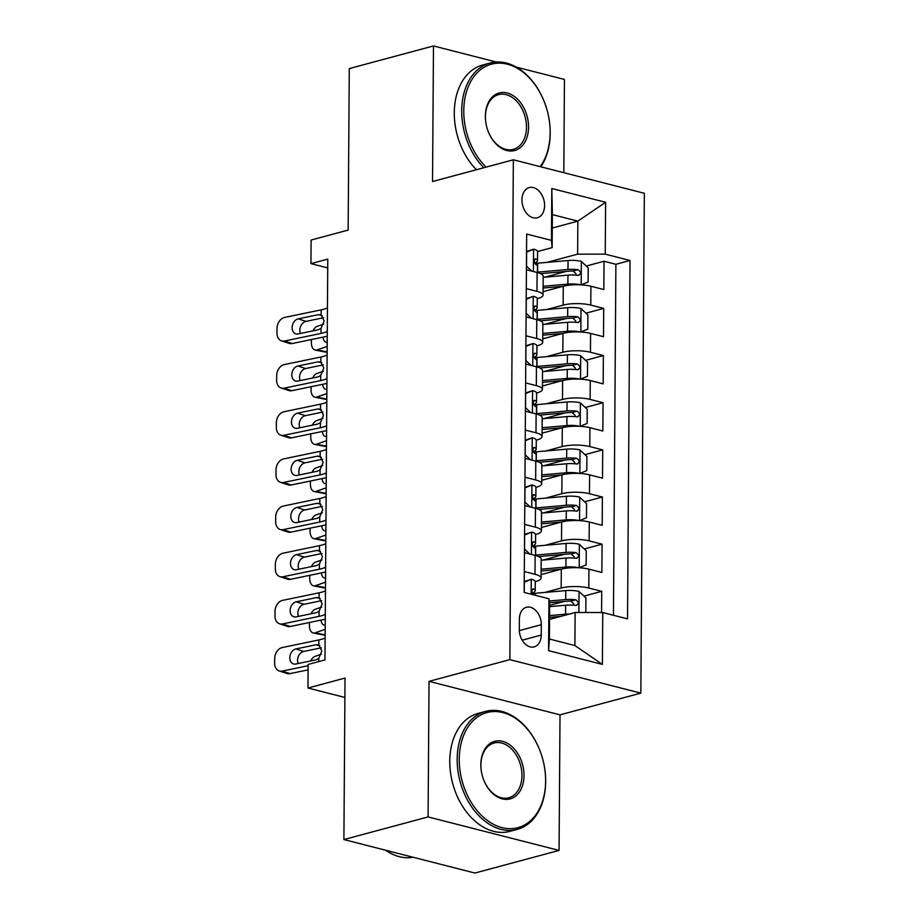 <?xml version="1.0" encoding="UTF-8"?>
<svg xmlns="http://www.w3.org/2000/svg" width="919" height="919" viewBox="0 0 919 919"><rect width="100%" height="100%" fill="white"/><g stroke="black" fill="none" stroke-linecap="round" stroke-linejoin="round"><path stroke-width="1.38" d="M521.946 199.779A15.634 10.948 75 0 0 537.328 217.78A15.634 10.948 75 0 0 544.599 205.569A15.634 10.948 75 0 0 529.206 187.579A15.634 10.948 75 0 0 521.946 199.779M563.807 172.692L564.45 79.436L516.34 67.133M640.842 693.121L644.334 193.277L513.353 159.791L509.861 659.635L640.842 693.121L560.016 714.844L429.035 681.358L428.093 816.934L559.074 850.42L560.016 714.844M559.074 850.42L474.882 873.05L343.901 839.564L345.027 678.061L307.98 688.021L344.889 697.452M496.363 62.032L433.481 45.95L349.277 68.58L348.152 230.083L311.104 240.043L310.944 263.627L327.727 267.911M428.093 816.934L343.901 839.564M601.577 612.525L601.727 591.342L583.967 596.109M563.956 601.497L549.573 605.357M541.096 574.605L561.302 569.171A19.54 5.123 0.4 0 1 588.941 569.171L601.865 572.48L602.06 544.186L584.3 548.953M564.289 554.341L542.842 560.096M541.429 527.449L561.635 522.015A19.54 5.123 -179.6 0 1 589.263 522.015L602.186 525.323L602.382 497.03L584.622 501.797M564.611 507.185L543.175 512.94M541.75 480.292L561.968 474.87A19.54 5.123 -179.6 0 1 589.596 474.859L602.519 478.167L602.715 449.873L584.955 454.652M564.944 460.028L543.497 465.795M542.084 433.148L562.29 427.714A19.54 5.123 -179.6 0 1 589.929 427.714L602.841 431.011L603.048 402.717L585.288 407.496M565.277 412.872L543.83 418.639M542.417 385.991L562.623 380.558A19.54 5.123 -179.6 0 1 590.251 380.558L603.174 383.855L603.369 355.561L585.61 360.34M565.599 365.716L544.163 371.483M542.738 338.835L562.956 333.402A19.54 5.123 -179.6 0 1 590.584 333.402L603.507 336.699L603.703 308.405L585.943 313.184M565.932 318.56L544.485 324.327M526.288 288.612L536.972 291.346A19.54 5.123 0.4 0 1 543.049 295.102A19.54 5.123 0.4 0 1 537.661 298.595L537.247 298.698M525.955 335.768L536.65 338.502A19.54 5.123 0.4 0 1 542.715 342.259A19.54 5.123 0.4 0 1 537.328 345.751L536.926 345.854M525.634 382.924L536.317 385.658A19.54 5.123 0.4 0 1 542.394 389.415A19.54 5.123 0.4 0 1 537.006 392.895L536.593 393.01M525.3 430.081L535.984 432.815A19.54 5.123 0.4 0 1 542.061 436.571A19.54 5.123 0.4 0 1 536.673 440.052L536.259 440.167M524.967 477.237L535.662 479.971A19.54 5.123 0.4 0 1 541.728 483.727A19.54 5.123 0.4 0 1 536.351 487.208L535.938 487.323M524.646 524.393L535.329 527.127A19.54 5.123 0.4 0 1 541.406 530.883A19.54 5.123 0.4 0 1 536.018 534.364L535.605 534.479M307.98 688.021L308.141 664.437L324.981 659.911L327.784 259.101L310.944 263.627M541.245 635.063L541.314 624.69A15.152 10.614 75 0 0 526.415 607.264A15.152 10.614 75 0 0 519.373 619.084L519.292 629.458A15.152 10.614 75 0 0 534.203 646.884A15.152 10.614 75 0 0 541.245 635.063L522.187 640.187M552.135 247.636L551.446 240.387L526.667 234.058L524.163 592.433L548.942 598.774L549.631 606.012L549.401 639.015L574.892 645.54L575.122 612.525L602.749 612.525L627.528 618.866L630.032 260.479L605.253 254.149L577.626 254.149L577.856 221.146L552.365 214.621L552.135 247.636L537.581 251.542M551.446 240.387L551.814 188.521L605.621 202.283L605.253 254.149M602.749 612.525L602.393 664.403L548.586 650.641L548.942 598.774M546.736 309.519L563.152 305.108A19.54 5.123 0.4 0 1 590.779 305.108L603.703 308.405M543.072 291.679L563.278 286.246L563.152 305.108M546.403 356.675L562.819 352.264A19.54 5.123 0.4 0 1 590.457 352.264L603.369 355.561M546.07 403.832L562.497 399.42A19.54 5.123 0.4 0 1 590.124 399.42L603.048 402.717M545.748 450.988L562.164 446.577A19.54 5.123 0.4 0 1 589.791 446.577L602.715 449.873M545.415 498.144L561.831 493.721A19.54 5.123 0.4 0 1 589.47 493.721L602.382 497.03M545.082 545.3L561.509 540.877A19.54 5.123 0.4 0 1 589.136 540.877L602.06 544.186M524.312 571.549L534.996 574.283A19.54 5.123 0.4 0 1 541.073 578.04A19.54 5.123 0.4 0 1 535.685 581.52L535.272 581.635M544.76 592.445L561.176 588.034A19.54 5.123 0.4 0 1 588.803 588.034L601.727 591.342M613.444 615.259L615.891 264.281L604.036 261.249L586.276 266.028M563.278 286.246A19.54 5.123 -179.6 0 1 590.917 286.246L603.829 289.542L604.036 261.249M524.439 552.687L535.134 555.421A19.54 5.123 0.4 0 1 541.199 559.177L541.073 578.04M541.406 530.883L541.532 512.021A19.54 5.123 -179.6 0 0 535.455 508.264L524.772 505.53M541.728 483.727L541.865 464.865A19.54 5.123 -179.6 0 0 535.788 461.108L525.105 458.374M542.061 436.571L542.187 417.708A19.54 5.123 -179.6 0 0 536.122 413.952L525.427 411.218M542.394 389.415L542.52 370.552A19.54 5.123 -179.6 0 0 536.443 366.796L525.76 364.062M542.715 342.259L542.853 323.396A19.54 5.123 -179.6 0 0 536.776 319.64L526.093 316.906M543.049 295.102L543.175 276.24A19.54 5.123 -179.6 0 0 537.11 272.483L526.415 269.761M549.539 619.406L575.122 612.525M429.035 681.358L509.861 659.635M433.481 45.95L432.527 181.525L513.353 159.791M552.273 228.015L577.856 221.146L605.621 202.283M547.058 262.363L577.626 254.149M566.265 271.404L544.818 277.17M615.891 264.281L630.032 260.479M549.401 639.015L548.586 650.641M574.892 645.54L602.393 664.403M551.814 188.521L552.365 214.621M308.141 665.712L282.167 671.1L289.899 673.627A9.776 7.295 108.1 0 1 286.923 673.478L279.192 670.95A9.776 7.295 -71.9 0 0 282.167 671.1M308.106 669.848L289.899 673.627M524.244 581.589L531.435 579.257A12.946 3.389 0.4 0 1 535.283 581.704L535.214 590.664A12.946 3.389 -179.6 0 0 533.606 589.01L533.031 588.953M325.142 637.958A24.434 6.399 0.4 0 1 318.87 639.946L282.328 647.516A9.776 7.295 -71.9 0 0 274.701 658.521L274.666 663.231A9.776 7.295 -71.9 0 0 279.192 670.95M531.435 579.257L524.324 582.164L524.244 592.456M319.881 645.666L316.021 644.77L318.824 645.023L321.834 650.974L318.732 658.441L315.918 659.865L295.826 664.023A7.823 5.836 108.1 0 1 293.448 663.909A7.823 5.836 108.1 0 1 289.818 657.74A7.823 5.836 108.1 0 1 295.929 648.94L303.649 651.468L321.328 647.803M303.649 651.468A7.823 5.836 -71.9 0 0 297.549 660.267A7.823 5.836 -71.9 0 0 298.181 663.541M316.021 644.77L295.929 648.94M318.089 644.782L318.824 645.023L318.87 639.946M532.48 593.513L534.663 591.641A12.946 3.389 -179.6 0 0 535.214 590.664M532.469 589.32L533.606 589.01C531.423 590.055 531.4 591.939 533.571 594.673A12.946 3.389 0.4 0 1 534.146 594.984M584.679 612.525L585.817 612.065L585.92 597.913L578.867 591.388A12.946 3.389 -179.6 0 0 565.748 590.618L535.363 593.272A37.38 9.787 -179.6 0 0 532.503 593.559M321.363 654.19L314.976 656.419A9.776 5.583 -78.7 0 0 310.691 660.945M569.573 614.018A12.946 3.389 -179.6 0 0 565.587 614.191L549.562 615.592M560.808 616.373L549.551 617.361M549.631 606.632L565.644 605.23A12.946 3.389 0.4 0 1 575.696 605.437C578.981 604.105 579.004 602.221 575.731 599.785A12.946 3.389 -179.6 0 0 565.69 599.567L549.16 601.015M549.321 602.772L567.827 601.152A6.594 1.723 0.4 0 1 570.883 601.083L573.812 603.921M575.696 605.437L576.673 605.391M459.247 759.071A59.609 41.757 75 0 0 502.027 827.64A59.609 41.757 75 0 0 545.622 781.15A59.609 41.757 75 0 0 544.978 770.524A59.609 41.757 75 0 0 539.039 748.422A59.609 41.757 75 0 0 490.7 711.8A59.609 41.757 75 0 0 459.247 759.071M544.978 770.524L545.013 770.811A61.079 42.779 -105 0 1 545.668 781.701A61.079 42.779 -105 0 1 517.271 829.363A61.079 42.779 -105 0 1 457.168 759.071A61.079 42.779 -105 0 1 485.565 711.398A61.079 42.779 -105 0 1 538.925 748.169L539.039 748.422M480.832 764.597A29.81 20.873 -105 0 1 502.636 741.346A29.81 20.873 -105 0 1 524.025 775.636A29.81 20.873 -105 0 1 508.299 799.266A29.81 20.873 -105 0 1 484.129 780.955A29.81 20.873 -105 0 1 481.154 769.904A29.81 20.873 -105 0 1 480.832 764.597M484.072 780.817A28.34 19.85 75 0 0 508.781 797.749A28.34 19.85 75 0 0 521.958 775.636A28.34 19.85 75 0 0 494.066 743.011A28.34 19.85 75 0 0 480.89 765.136A28.34 19.85 75 0 0 481.177 770.053M413.102 857.255A61.079 42.779 -105 0 1 385.543 850.213M517.271 829.363L509.861 831.362A61.079 42.779 -105 0 1 449.759 761.058A61.079 42.779 -105 0 1 478.156 713.397L485.565 711.398M540.165 166.649A59.609 41.757 75 0 0 550.148 132.773A59.609 41.757 75 0 0 549.505 122.147A59.609 41.757 75 0 0 543.566 100.045A59.609 41.757 75 0 0 495.226 63.411A59.609 41.757 75 0 0 463.773 110.694A59.609 41.757 75 0 0 486.105 167.12M549.505 122.147L549.539 122.422A61.079 42.779 -105 0 1 550.194 133.312A61.079 42.779 -105 0 1 540.832 166.821M483.808 167.74A61.079 42.779 -105 0 1 461.694 110.694A61.079 42.779 -105 0 1 490.091 63.02A61.079 42.779 -105 0 1 543.451 99.78L543.566 100.045M485.358 116.208A29.81 20.873 -105 0 1 507.162 92.968A29.81 20.873 -105 0 1 528.551 127.247A29.81 20.873 -105 0 1 512.825 150.888A29.81 20.873 -105 0 1 488.655 132.577A29.81 20.873 -105 0 1 485.68 121.526A29.81 20.873 -105 0 1 485.358 116.208M488.598 132.439A28.34 19.85 75 0 0 513.307 149.372A28.34 19.85 75 0 0 526.484 127.247A28.34 19.85 75 0 0 498.592 94.634A28.34 19.85 75 0 0 485.416 116.759A28.34 19.85 75 0 0 485.703 121.664M476.398 169.728A61.079 42.779 -105 0 1 454.285 112.681A61.079 42.779 -105 0 1 482.682 65.008L490.091 63.02M325.303 614.374A24.434 6.399 0.4 0 1 319.031 616.362L282.501 623.944L290.22 626.471A9.776 7.295 108.1 0 1 287.245 626.321L279.525 623.794A9.776 7.295 -71.9 0 0 282.501 623.944M325.269 619.199L290.22 626.471M524.565 534.433L531.756 532.112A12.946 3.389 0.4 0 1 535.605 534.548L535.547 543.508A12.946 3.389 -179.6 0 0 533.939 541.854L533.353 541.796M325.464 590.802A24.434 6.399 0.4 0 1 319.192 592.789L282.661 600.36A9.776 7.295 -71.9 0 0 275.022 611.365L274.999 616.075A9.776 7.295 -71.9 0 0 279.525 623.794M531.756 532.112L524.646 535.007L524.554 549.16L529.849 554.065M320.203 598.51L316.354 597.614L319.157 597.867L322.167 603.817L319.065 611.284L316.251 612.709L296.159 616.867A7.823 5.836 108.1 0 1 293.77 616.752A7.823 5.836 108.1 0 1 290.151 610.584A7.823 5.836 108.1 0 1 296.263 601.784L303.982 604.311L321.65 600.647M303.982 604.311A7.823 5.836 -71.9 0 0 297.871 613.111A7.823 5.836 -71.9 0 0 298.503 616.385M316.354 597.614L296.263 601.784M318.422 597.626L319.157 597.867L319.192 592.789M532.802 546.357L534.984 544.485A12.946 3.389 -179.6 0 0 535.547 543.508M532.802 542.164L533.939 541.854C531.745 542.899 531.733 544.783 533.893 547.517A12.946 3.389 0.4 0 1 535.501 549.171L535.467 555.501M325.636 567.23A24.434 6.399 0.4 0 1 319.364 569.217L282.822 576.787L290.553 579.315A9.776 7.295 108.1 0 1 287.578 579.165L279.858 576.638A9.776 7.295 -71.9 0 0 282.822 576.787M325.602 572.043L290.553 579.315M524.898 487.277L532.09 484.956A12.946 3.389 0.4 0 1 535.938 487.392L535.88 496.352A12.946 3.389 -179.6 0 0 534.272 494.698L533.686 494.652M325.797 543.646A24.434 6.399 0.4 0 1 319.525 545.633L282.995 553.204A9.776 7.295 -71.9 0 0 275.355 564.209L275.321 568.918A9.776 7.295 -71.9 0 0 279.858 576.638M532.09 484.956L524.979 487.863L524.875 502.004L530.183 506.909M320.536 551.354L316.676 550.458L319.49 550.711L322.489 556.661L319.398 564.128L316.573 565.553L296.481 569.711A7.823 5.836 108.1 0 1 294.103 569.596A7.823 5.836 108.1 0 1 290.484 563.427A7.823 5.836 108.1 0 1 296.584 554.628L304.315 557.155L321.983 553.491M304.315 557.155A7.823 5.836 -71.9 0 0 298.204 565.955A7.823 5.836 -71.9 0 0 298.836 569.229M316.676 550.458L296.584 554.628M318.755 550.47L319.49 550.711L319.525 545.633M533.135 499.201L535.317 497.328A12.946 3.389 -179.6 0 0 535.88 496.352M533.135 495.008L534.272 494.698C532.078 495.743 532.067 497.627 534.226 500.361A12.946 3.389 0.4 0 1 535.834 502.015L535.788 508.345M325.958 520.074A24.434 6.399 0.4 0 1 319.686 522.061L283.155 529.631L290.886 532.158A9.776 7.295 108.1 0 1 287.911 532.021L280.18 529.482A9.776 7.295 -71.9 0 0 283.155 529.631M325.923 524.898L290.886 532.158M525.231 440.121L532.423 437.8A12.946 3.389 0.4 0 1 536.271 440.235L536.202 449.196A12.946 3.389 -179.6 0 0 534.594 447.553L534.019 447.496M326.13 496.49A24.434 6.399 0.4 0 1 319.858 498.477L283.316 506.047A9.776 7.295 -71.9 0 0 275.689 517.052L275.654 521.774A9.776 7.295 -71.9 0 0 280.18 529.482M532.423 437.8L525.312 440.706L525.208 454.848L530.504 459.753M320.869 504.198L317.009 503.302L319.812 503.555L322.822 509.505L319.72 516.983L316.906 518.396L296.814 522.566A7.823 5.836 108.1 0 1 294.436 522.452A7.823 5.836 108.1 0 1 290.806 516.271A7.823 5.836 108.1 0 1 296.917 507.472L304.637 509.999L322.316 506.335M304.637 509.999A7.823 5.836 -71.9 0 0 298.537 518.798A7.823 5.836 -71.9 0 0 299.169 522.072M317.009 503.302L296.917 507.472M319.077 503.313L319.812 503.555L319.858 498.477M533.468 452.045L535.651 450.172A12.946 3.389 -179.6 0 0 536.202 449.196M533.457 447.852L534.594 447.553C532.411 448.587 532.388 450.471 534.559 453.205A12.946 3.389 0.4 0 1 536.168 454.859L536.122 461.189M326.291 472.917A24.434 6.399 0.4 0 1 320.019 474.905L283.489 482.475L291.208 485.002A9.776 7.295 108.1 0 1 288.233 484.864L280.513 482.337A9.776 7.295 -71.9 0 0 283.489 482.475M326.256 477.742L291.208 485.002M525.553 392.964L532.744 390.644A12.946 3.389 0.4 0 1 536.593 393.091L536.535 402.051A12.946 3.389 -179.6 0 0 534.927 400.397L534.341 400.339M326.452 449.334A24.434 6.399 0.4 0 1 320.18 451.321L283.649 458.903A9.776 7.295 -71.9 0 0 276.01 469.896L275.987 474.618A9.776 7.295 -71.9 0 0 280.513 482.337M532.744 390.644L525.634 393.55L525.542 407.691L530.837 412.608M321.19 457.053L317.342 456.157L320.145 456.398L323.155 462.36L320.053 469.827L317.239 471.24L297.136 475.41A7.823 5.836 108.1 0 1 294.758 475.295A7.823 5.836 108.1 0 1 291.139 469.115A7.823 5.836 108.1 0 1 297.251 460.316L304.97 462.843L322.638 459.178M304.97 462.843A7.823 5.836 -71.9 0 0 298.859 471.642A7.823 5.836 -71.9 0 0 299.491 474.916M317.342 456.157L297.251 460.316M319.41 456.169L320.145 456.398L320.18 451.321M533.79 404.888L535.972 403.016A12.946 3.389 -179.6 0 0 536.535 402.051M533.79 400.695L534.927 400.397C532.733 401.431 532.721 403.315 534.881 406.049A12.946 3.389 0.4 0 1 536.489 407.703L536.455 414.044M579.027 567.816L586.15 564.909L586.242 550.757L579.2 544.232A12.946 3.389 -179.6 0 0 566.081 543.462L535.697 546.116A37.38 9.787 -179.6 0 0 532.836 546.403M321.684 607.034L315.297 609.263A9.776 5.583 -78.7 0 0 311.024 613.789M578.89 567.781A12.946 3.389 -179.6 0 0 565.909 567.034L541.13 569.206M325.2 629.331L315.137 632.835L324.97 634.799A9.776 5.583 101.3 0 1 323.132 634.949L313.287 632.996A9.776 5.583 -78.7 0 0 315.137 632.835M561.13 569.217L541.119 570.975M541.199 560.245L565.978 558.074A12.946 3.389 0.4 0 1 576.029 558.281C579.315 556.948 579.326 555.065 576.064 552.629A12.946 3.389 -179.6 0 0 566.012 552.422L535.628 555.076A37.38 9.787 -179.6 0 0 535.467 555.087M538.58 556.581L568.16 553.996A6.594 1.723 0.4 0 1 571.216 553.927L574.145 556.765M313.287 632.996A9.776 5.583 -78.7 0 1 309.404 625.425L309.427 622.485M325.223 625.058A7.823 4.469 101.3 0 1 324.12 625.069A7.823 4.469 101.3 0 1 321.053 620.072M576.029 558.281L577.006 558.235M579.361 520.659L586.471 517.753L586.575 503.601L579.521 497.076A12.946 3.389 -179.6 0 0 566.403 496.306L536.018 498.96A37.38 9.787 -179.6 0 0 533.158 499.247M322.018 559.878L315.631 562.106A9.776 5.583 -78.7 0 0 311.346 566.632M579.211 520.625A12.946 3.389 -179.6 0 0 566.242 519.878L541.463 522.049M325.533 582.175L315.47 585.679L325.303 587.643A9.776 5.583 101.3 0 1 323.454 587.792L313.62 585.84A9.776 5.583 -78.7 0 0 315.47 585.679M561.463 522.061L541.452 523.819M541.521 513.089L566.299 510.918A12.946 3.389 0.4 0 1 576.351 511.136C579.648 509.792 579.659 507.908 576.397 505.473A12.946 3.389 -179.6 0 0 566.345 505.266L535.961 507.92A37.38 9.787 -179.6 0 0 535.788 507.931M538.902 509.425L568.493 506.84A6.594 1.723 0.4 0 1 571.549 506.771L574.478 509.608M313.62 585.84A9.776 5.583 -78.7 0 1 309.737 578.281L309.76 575.328M325.556 577.902A7.823 4.469 101.3 0 1 324.453 577.925A7.823 4.469 101.3 0 1 321.386 572.928M576.351 511.136L577.339 511.079M579.694 473.503L586.804 470.597L586.908 456.444L579.855 449.919A12.946 3.389 -179.6 0 0 566.736 449.15L536.351 451.803A37.38 9.787 -179.6 0 0 533.491 452.091M322.351 512.722L315.964 514.95A9.776 5.583 -78.7 0 0 311.679 519.476M579.544 473.469A12.946 3.389 -179.6 0 0 566.575 472.722L541.796 474.893M325.854 535.019L315.791 538.534L325.636 540.487A9.776 5.583 101.3 0 1 323.787 540.636L313.953 538.683A9.776 5.583 -78.7 0 0 315.791 538.534M561.796 474.916L541.773 476.662M541.854 465.933L566.632 463.762A12.946 3.389 0.4 0 1 576.684 463.98C579.969 462.636 579.992 460.752 576.718 458.317A12.946 3.389 -179.6 0 0 566.667 458.11L536.282 460.764A37.38 9.787 -179.6 0 0 536.122 460.775M539.235 462.28L568.815 459.684A6.594 1.723 0.4 0 1 571.871 459.615L574.8 462.464M313.953 538.683A9.776 5.583 -78.7 0 1 310.071 531.125L310.082 528.172M325.889 530.745A7.823 4.469 101.3 0 1 324.786 530.768A7.823 4.469 101.3 0 1 321.707 525.771M576.684 463.98L577.66 463.923M580.015 426.347L587.138 423.441L587.23 409.3L580.188 402.775A12.946 3.389 -179.6 0 0 567.069 401.994L536.685 404.647A37.38 9.787 -179.6 0 0 533.824 404.934M322.672 465.565L316.285 467.794A9.776 5.583 -78.7 0 0 312.012 472.32M579.878 426.313A12.946 3.389 -179.6 0 0 566.897 425.566L542.118 427.737M326.188 487.863L316.125 491.378L325.958 493.331A9.776 5.583 101.3 0 1 324.12 493.492L314.275 491.527A9.776 5.583 -78.7 0 0 316.125 491.378M562.118 427.76L542.107 429.506M542.187 418.777L566.966 416.606A12.946 3.389 0.4 0 1 577.017 416.824C580.303 415.491 580.314 413.596 577.052 411.161A12.946 3.389 -179.6 0 0 567 410.954L536.616 413.607A37.38 9.787 -179.6 0 0 536.455 413.63M539.568 415.124L569.148 412.528A6.594 1.723 0.4 0 1 572.204 412.47L575.133 415.308M314.275 491.527A9.776 5.583 -78.7 0 1 310.392 483.968L310.415 481.028M326.211 483.589A7.823 4.469 101.3 0 1 325.108 483.612A7.823 4.469 101.3 0 1 322.041 478.615M577.017 416.824L577.994 416.767M326.624 425.761A24.434 6.399 0.4 0 1 320.352 427.749L283.81 435.319L291.541 437.846A9.776 7.295 108.1 0 1 288.566 437.708L280.846 435.181A9.776 7.295 -71.9 0 0 283.81 435.319M326.59 430.586L291.541 437.846M525.886 345.808L533.077 343.488A12.946 3.389 0.4 0 1 536.926 345.935L536.857 354.895A12.946 3.389 -179.6 0 0 535.26 353.241L534.674 353.183M326.785 402.177A24.434 6.399 0.4 0 1 320.513 404.165L283.982 411.746A9.776 7.295 -71.9 0 0 276.343 422.74L276.309 427.461A9.776 7.295 -71.9 0 0 280.846 435.181M533.077 343.488L525.967 346.394L525.863 360.535L531.171 365.452M321.524 409.897L317.664 409.001L320.478 409.254L323.477 415.204L320.386 422.671L317.56 424.084L297.469 428.254A7.823 5.836 108.1 0 1 295.091 428.139A7.823 5.836 108.1 0 1 291.472 421.959A7.823 5.836 108.1 0 1 297.572 413.159L305.303 415.687L322.971 412.022M305.303 415.687A7.823 5.836 -71.9 0 0 299.192 424.486A7.823 5.836 -71.9 0 0 299.824 427.76M317.664 409.001L297.572 413.159M319.732 409.012L320.478 409.254L320.513 404.165M534.123 357.732L536.305 355.871A12.946 3.389 -179.6 0 0 536.857 354.895M534.123 353.539L535.26 353.241C533.066 354.274 533.054 356.158 535.214 358.892A12.946 3.389 0.4 0 1 536.822 360.547L536.776 366.888M580.348 379.191L587.459 376.285L587.563 362.143L580.509 355.619A12.946 3.389 -179.6 0 0 567.391 354.837L537.006 357.491A37.38 9.787 -179.6 0 0 534.146 357.778M323.006 418.409L316.618 420.638A9.776 5.583 -78.7 0 0 312.334 425.175M580.199 379.156A12.946 3.389 -179.6 0 0 567.23 378.421L542.451 380.581M326.521 440.706L316.458 444.222L326.291 446.174A9.776 5.583 101.3 0 1 324.441 446.335L314.608 444.371A9.776 5.583 -78.7 0 0 316.458 444.222M562.451 380.604L542.44 382.35M542.509 371.621L567.287 369.461A12.946 3.389 0.4 0 1 577.339 369.668C580.636 368.335 580.647 366.44 577.385 364.004A12.946 3.389 -179.6 0 0 567.333 363.798L536.949 366.451A37.38 9.787 -179.6 0 0 536.776 366.474M539.89 367.968L569.481 365.383A6.594 1.723 0.4 0 1 572.537 365.314L575.455 368.151M314.608 444.371A9.776 5.583 -78.7 0 1 310.725 436.812L310.748 433.871M326.544 436.433A7.823 4.469 101.3 0 1 325.441 436.456A7.823 4.469 101.3 0 1 322.374 431.459M577.339 369.668L578.327 369.61M326.946 378.605A24.434 6.399 0.4 0 1 320.674 380.592L284.143 388.163L291.874 390.69A9.776 7.295 108.1 0 1 288.899 390.552L281.168 388.025A9.776 7.295 -71.9 0 0 284.143 388.163M326.911 383.43L291.874 390.69M526.219 298.664L533.411 296.332A12.946 3.389 0.4 0 1 537.259 298.778L537.19 307.739A12.946 3.389 -179.6 0 0 535.582 306.084L535.007 306.027M327.118 355.021A24.434 6.399 0.4 0 1 320.846 357.02L284.304 364.59A9.776 7.295 -71.9 0 0 276.676 375.584L276.642 380.305A9.776 7.295 -71.9 0 0 281.168 388.025M533.411 296.332L526.3 299.238L526.196 313.379L531.492 318.296M321.857 362.741L317.997 361.845L320.8 362.097L323.81 368.048L320.708 375.515L317.894 376.928L297.802 381.098A7.823 5.836 108.1 0 1 295.424 380.983A7.823 5.836 108.1 0 1 291.794 374.803A7.823 5.836 108.1 0 1 297.905 366.003L305.625 368.53L323.304 364.877M305.625 368.53A7.823 5.836 -71.9 0 0 299.525 377.341A7.823 5.836 -71.9 0 0 300.145 380.604M317.997 361.845L297.905 366.003M320.065 361.856L320.8 362.097L320.846 357.02M534.456 310.576L536.639 308.715A12.946 3.389 -179.6 0 0 537.19 307.739M534.444 306.383L535.582 306.084C533.399 307.118 533.376 309.002 535.547 311.736A12.946 3.389 0.4 0 1 537.155 313.39L537.11 319.732M580.682 332.035L587.792 329.128L587.896 314.987L580.842 308.462A12.946 3.389 -179.6 0 0 567.724 307.681L537.339 310.346A37.38 9.787 -179.6 0 0 534.479 310.622M323.339 371.253L316.952 373.482A9.776 5.583 -78.7 0 0 312.667 378.019M580.532 332A12.946 3.389 -179.6 0 0 567.563 331.265L542.784 333.425M326.842 393.55L316.779 397.065L326.624 399.03A9.776 5.583 101.3 0 1 324.775 399.179L314.941 397.215A9.776 5.583 -78.7 0 0 316.779 397.065M562.784 333.448L542.761 335.194M542.842 324.464L567.62 322.305A12.946 3.389 0.4 0 1 577.672 322.512C580.957 321.179 580.98 319.295 577.706 316.848A12.946 3.389 -179.6 0 0 567.655 316.641L537.27 319.307A37.38 9.787 -179.6 0 0 537.11 319.318M540.223 320.811L569.803 318.227A6.594 1.723 0.4 0 1 572.859 318.158L575.788 320.995M314.941 397.215A9.776 5.583 -78.7 0 1 311.059 389.656L311.07 386.715M326.877 389.288A7.823 4.469 101.3 0 1 325.763 389.3A7.823 4.469 101.3 0 1 322.695 384.303M577.672 322.512L578.648 322.454M327.279 331.449A24.434 6.399 0.4 0 1 321.007 333.436L284.476 341.006L292.196 343.534A9.776 7.295 108.1 0 1 289.221 343.396L281.501 340.869A9.776 7.295 -71.9 0 0 284.476 341.006M327.244 336.274L292.196 343.534M526.541 251.507L533.732 249.175A12.946 3.389 0.4 0 1 537.581 251.622L537.523 260.582A12.946 3.389 -179.6 0 0 535.915 258.928L535.329 258.871M327.44 307.876A24.434 6.399 0.4 0 1 321.168 309.864L284.637 317.434A9.776 7.295 -71.9 0 0 276.998 328.428L276.975 333.149A9.776 7.295 -71.9 0 0 281.501 340.869M533.732 249.175L526.621 252.082L526.53 266.234L531.825 271.139M322.178 315.585L318.33 314.689L321.133 314.941L324.143 320.892L321.041 328.359L318.227 329.772L298.124 333.942A7.823 5.836 108.1 0 1 295.746 333.827A7.823 5.836 108.1 0 1 292.127 327.658A7.823 5.836 108.1 0 1 298.238 318.847L305.958 321.386L323.626 317.721M305.958 321.386A7.823 5.836 -71.9 0 0 299.847 330.185A7.823 5.836 -71.9 0 0 300.479 333.459M318.33 314.689L298.238 318.847M320.398 314.7L321.133 314.941L321.168 309.864M534.778 263.42L536.96 261.559A12.946 3.389 -179.6 0 0 537.523 260.582M534.778 259.238L535.915 258.928C533.721 259.962 533.709 261.846 535.869 264.592A12.946 3.389 0.4 0 1 537.477 266.234L537.443 272.575M581.003 284.879L588.126 281.972L588.217 267.831L581.176 261.306A12.946 3.389 -179.6 0 0 568.057 260.525L537.672 263.19A37.38 9.787 -179.6 0 0 534.812 263.477M323.66 324.097L317.273 326.325A9.776 5.583 -78.7 0 0 312.988 330.863M580.865 284.844A12.946 3.389 -179.6 0 0 567.885 284.109L543.106 286.268M327.175 346.394L317.112 349.909L326.946 351.874A9.776 5.583 101.3 0 1 325.108 352.023L315.263 350.059A9.776 5.583 -78.7 0 0 317.112 349.909M563.106 286.291L543.095 288.038M543.175 277.32L567.953 275.149A12.946 3.389 0.4 0 1 578.005 275.355C581.29 274.023 581.302 272.139 578.04 269.692A12.946 3.389 -179.6 0 0 567.988 269.485L537.604 272.15A37.38 9.787 -179.6 0 0 537.443 272.162M540.556 273.655L570.136 271.071A6.594 1.723 0.4 0 1 573.192 271.002L576.121 273.839M315.263 350.059A9.776 5.583 -78.7 0 1 311.38 342.5L311.403 339.559M327.198 342.132A7.823 4.469 101.3 0 1 326.096 342.144A7.823 4.469 101.3 0 1 323.028 337.147M578.005 275.355L578.981 275.309M562.956 333.402L562.819 352.264M562.623 380.558L562.497 399.42M562.29 427.714L562.164 446.577M561.968 474.87L561.831 493.721M561.635 522.015L561.509 540.877M561.302 569.171L561.176 588.034M588.941 569.171L588.803 588.034M590.917 286.246L590.779 305.108M590.584 333.402L590.457 352.264M590.251 380.558L590.124 399.42M589.929 427.714L589.791 446.577M589.596 474.859L589.47 493.721M589.263 522.015L589.136 540.877M535.134 555.421L534.996 574.283M535.455 508.264L535.329 527.127M535.788 461.108L535.662 479.971M536.122 413.952L535.984 432.815M536.443 366.796L536.317 385.658M536.776 319.64L536.65 338.502M537.11 272.483L536.972 291.346M519.327 630.606L541.314 624.69M531.251 579.338L531.148 594.225M318.732 658.441L318.709 661.6M578.901 612.525L579.039 591.549M535.352 595.294L535.363 593.272M565.69 599.567L565.748 590.618M565.587 614.191L565.644 605.23M570.883 601.083L575.731 599.785M531.584 532.181L531.423 554.467M319.065 611.284L319.031 616.362M531.917 485.025L531.756 507.311M319.398 564.128L319.364 569.217M532.239 437.869L532.09 460.166M319.72 516.983L319.686 522.061M532.572 390.713L532.411 413.01M320.053 469.827L320.019 474.905M579.211 567.735L579.372 544.393M535.628 555.076L535.697 546.116M566.012 552.422L566.081 543.462M565.909 567.034L565.978 558.074M571.216 553.927L576.064 552.629M579.544 520.579L579.705 497.248M535.961 507.92L536.018 498.96M566.345 505.266L566.403 496.306M566.242 519.878L566.299 510.918M571.549 506.771L576.397 505.473M579.866 473.434L580.027 450.092M536.282 460.764L536.351 451.803M566.667 458.11L566.736 449.15M566.575 472.722L566.632 463.762M571.871 459.615L576.718 458.317M580.199 426.278L580.36 402.936M536.616 413.607L536.685 404.647M567 410.954L567.069 401.994M566.897 425.566L566.966 416.606M572.204 412.47L577.052 411.161M532.905 343.557L532.744 365.854M320.386 422.671L320.352 427.749M580.532 379.122L580.693 355.779M536.949 366.451L537.006 357.491M567.333 363.798L567.391 354.837M567.23 378.421L567.287 369.461M572.537 365.314L577.385 364.004M533.227 296.4L533.077 318.698M320.708 375.515L320.674 380.592M580.854 331.966L581.015 308.623M537.27 319.307L537.339 310.346M567.655 316.641L567.724 307.681M567.563 331.265L567.62 322.305M572.859 318.158L577.706 316.848M533.56 249.244L533.399 271.542M321.041 328.359L321.007 333.436M581.187 284.81L581.348 261.467M537.604 272.15L537.672 263.19M567.988 269.485L568.057 260.525M567.885 284.109L567.953 275.149M573.192 271.002L578.04 269.692"/></g></svg>
